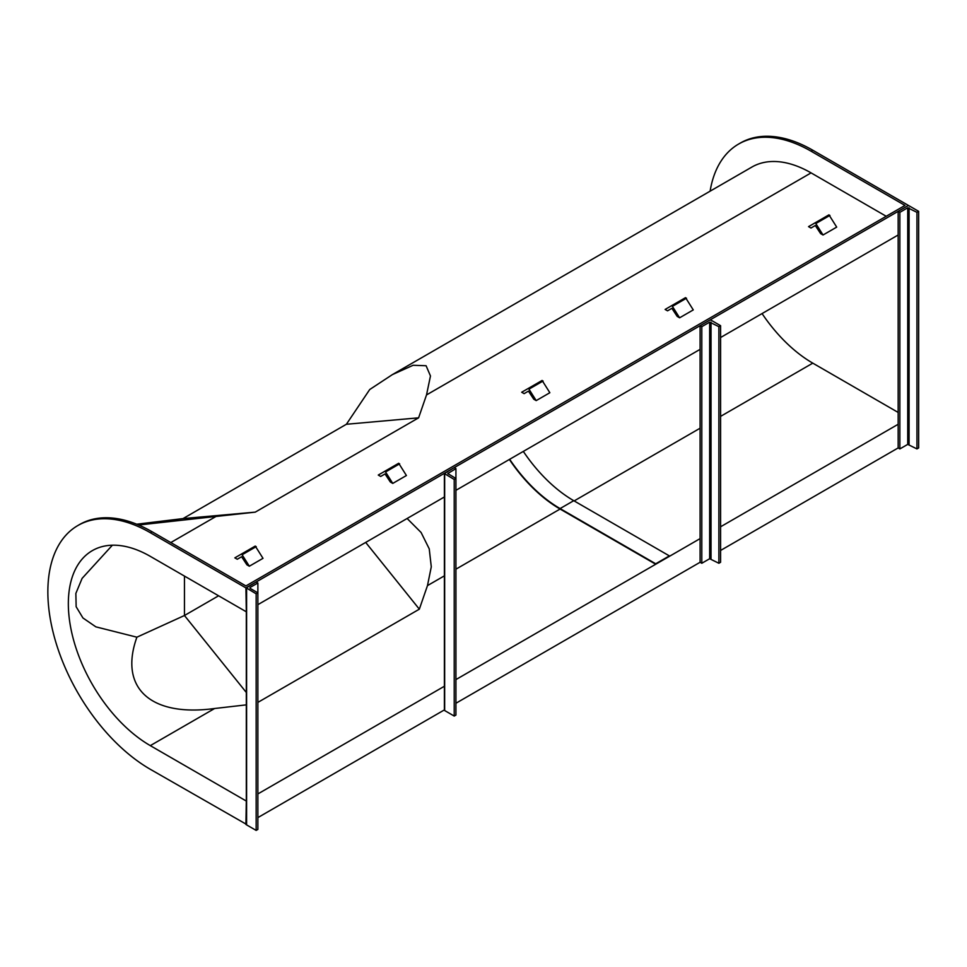 <?xml version="1.0" encoding="UTF-8"?>
<svg xmlns="http://www.w3.org/2000/svg" width="967" height="967" viewBox="0 0 967 967"><rect width="100%" height="100%" fill="white"/><g stroke="black" fill="none" stroke-linecap="round" stroke-linejoin="round"><path stroke-width="1.45" d="M246.319 611.337L245.92 587.9L150.308 532.696L152.012 531.717L245.92 585.929L904.991 205.427L811.083 151.203A144.881 83.645 -120 0 0 738.643 144.035A144.881 83.645 -120 0 0 710.116 191.164M245.92 587.9L908.4 205.427L812.788 150.223A144.881 83.645 -120 0 0 740.347 143.043L738.643 144.035M150.308 532.696A144.881 83.645 -120 0 0 77.868 525.528A144.881 83.645 -120 0 0 55.651 641.617A144.881 83.645 -120 0 0 150.308 769.297L246.319 824.271M257.875 817.598L444.385 709.911M455.928 703.251L700.096 562.274L701.8 563.265L709.657 558.733L718.88 563.265L720.584 562.274L720.584 325.686L711.023 320.162L709.657 320.162L700.096 325.686L700.096 562.274M720.584 550.453L898.162 447.926L898.162 211.338L899.866 212.329L899.866 448.918L898.162 447.926M245.92 824.5L246.319 800.603M257.875 793.931L444.385 686.256M455.928 679.583L700.096 538.619M720.584 526.785L898.162 424.271M152.012 531.717A144.881 83.645 -120 0 0 79.572 524.537L77.868 525.528M257.875 604.665L444.385 496.978M455.928 490.317L700.096 349.353M720.584 337.519L898.162 234.993M245.92 611.567L150.308 556.363A115.907 66.916 -120 0 0 92.349 550.622A115.907 66.916 -120 0 0 74.58 643.502A115.907 66.916 -120 0 0 150.308 745.63L245.92 800.833M762.069 313.574A115.907 66.916 -120 0 0 812.788 363.145L898.162 412.438M257.875 702.393L419.34 609.174L427.474 585.603L431.282 566.831L429.239 548.857L421.104 532.503L407.119 518.493M112.377 545.207L82.11 578.375L75.861 593.412L76.151 606.732L82.944 617.973L95.854 626.846L136.891 637.193C118.699 687.972 150.538 717.176 214.614 708.509L246.319 704.858M218.602 595.793L184.455 615.508L184.455 576.078M246.319 692.469L184.455 615.508L136.891 637.193M365.683 542.414L419.34 609.174M886.207 216.27L811.083 172.888A118.325 68.306 -120 0 0 751.927 167.037L392.397 374.604L369.72 389.52L346.379 424.271L183.017 518.59L136.722 524.211M138.656 525.008L255.252 512.135L418.602 417.829L426.52 394.923L430.472 375.97L426.084 365.731L413.127 365.272L392.397 374.604M346.379 424.271L418.602 417.829M183.017 518.59L255.252 512.135M250.018 588.299L250.018 587.513L250.018 588.299L257.875 592.831L257.875 829.42L256.158 830.411L256.158 593.823L257.875 592.831L257.875 582.98L256.158 581.989L246.319 587.9L256.158 593.823M256.158 830.411L246.597 824.887L246.597 824.102M250.018 587.513L257.875 582.98M899.866 212.329L907.723 207.784L916.946 212.329L918.65 211.338L918.65 447.926L916.946 448.918L907.723 444.385L899.866 448.918M916.946 212.329L916.946 448.918M918.65 211.338L909.089 205.814L907.723 205.814L898.162 211.338M509.657 459.301A115.327 66.578 -120 0 0 560.086 508.569L655.711 563.773L669.369 555.892L655.711 564.245L560.086 509.041A115.907 66.916 -120 0 1 509.367 459.458M523.316 451.408A115.327 66.578 -120 0 0 573.745 500.688L669.369 555.892M815.302 225.516L810.962 228.031L808.545 226.629L828.961 214.843L836.697 227.112L823.038 234.993L820.62 233.603L815.302 225.516M828.961 214.843L815.302 222.724L823.038 234.993M241.605 556.738L237.266 559.252L234.848 557.85L255.264 546.065L263 558.334L249.329 566.215L246.923 564.825L241.605 556.738M255.264 546.065L241.605 553.946L249.329 566.215M528.453 391.127L524.114 393.642L521.697 392.239L542.112 380.454L549.848 392.723L536.189 400.604L533.772 399.214L528.453 391.127M542.112 380.454L528.453 388.335L536.189 400.604M671.884 308.328L667.532 310.83L665.115 309.44L685.543 297.643L693.266 309.911L679.608 317.805L677.19 316.402L671.884 308.328M685.543 297.643L671.884 305.536L679.608 317.805M385.035 473.939L380.684 476.441L378.266 475.051L398.694 463.253L406.418 475.522L392.759 483.415L390.342 482.013L385.035 473.939M398.694 463.253L385.035 471.147L392.759 483.415M455.928 468.62L454.224 467.641L444.385 473.552L454.224 479.475L454.224 716.063L455.928 715.072L455.928 478.484L447.794 473.552L455.928 468.62L455.928 478.484L454.224 479.475M444.663 709.754L444.663 710.54L454.224 716.063M700.096 325.686L701.8 326.677L709.657 322.144L718.88 326.677L720.584 325.686M718.88 326.677L718.88 563.265M701.8 326.677L701.8 563.265M811.083 151.203L812.788 150.223M427.474 585.603L444.385 575.848M455.928 569.176L560.086 509.041M574.156 500.918L700.096 428.212M720.584 416.378L812.788 363.145M150.308 745.63L214.614 708.509M170.796 542.56L215.581 516.704M426.52 394.923L811.083 172.888M246.597 824.887L246.597 588.299M907.723 207.784L907.723 444.385M909.089 207.784L909.089 444.385M560.086 508.569L573.745 500.688M816.269 223.28L829.928 215.399M242.572 554.502L256.231 546.621M529.42 388.891L543.079 381.01M672.851 306.092L686.51 298.211M386.002 471.703L399.661 463.822M444.663 473.951L444.663 710.54M448.084 473.165L448.084 473.951M709.657 322.144L709.657 558.733M711.023 322.144L711.023 558.733M246.319 824.5L246.319 587.9M444.385 473.552L444.385 710.141"/></g></svg>
